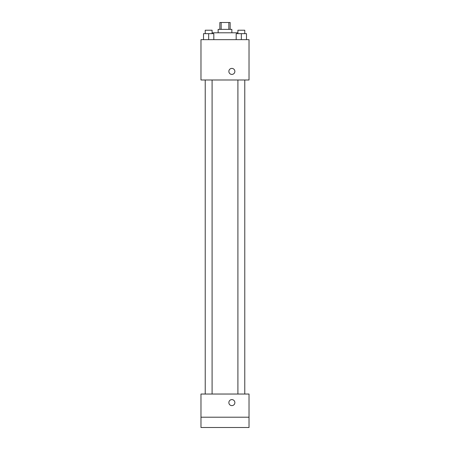 <?xml version="1.0" encoding="UTF-8"?>
<svg xmlns="http://www.w3.org/2000/svg" width="450" height="450" viewBox="0 0 450 450"><rect width="100%" height="100%" fill="white"/><g stroke="black" fill="none" stroke-linecap="round" stroke-linejoin="round"><path stroke-width="0.67" d="M221.158 29.363L221.158 22.5L219.853 22.5L219.853 29.363M221.158 22.5L230.147 22.5L230.147 29.363M228.842 29.363L228.842 22.5M218.138 32.799L218.138 29.363L231.862 29.363L231.862 32.799M237.87 33.654L237.87 32.799L212.13 32.799L212.13 33.654M200.976 39.662L249.024 39.662L249.024 79.987L200.976 79.987L200.976 39.662M231.862 74.413A3.004 3.004 0 0 1 229.264 69.907A3.004 3.004 0 0 1 234.467 69.907A3.004 3.004 0 0 1 231.862 74.413M200.976 394.037L249.024 394.037L249.024 427.5L200.976 427.5L200.976 394.037M231.862 405.619A3.004 3.004 0 0 1 229.264 401.113A3.004 3.004 0 0 1 234.467 401.113A3.004 3.004 0 0 1 231.862 405.619M200.976 417.201L249.024 417.201M236.188 39.662L236.188 33.654L246.487 33.654L246.487 39.662L246.487 33.654M241.335 39.662L241.335 33.654M244.772 33.654L244.772 30.223L237.904 30.223L237.904 33.654M203.513 39.662L203.513 33.654L213.812 33.654L213.812 39.662L213.812 33.654M208.665 39.662L208.665 33.654M212.096 33.654L212.096 30.223L205.228 30.223L205.228 33.654M237.904 79.987L237.904 394.037M244.772 79.987L244.772 394.037M212.096 394.037L212.096 79.987M205.228 394.037L205.228 79.987"/></g></svg>
